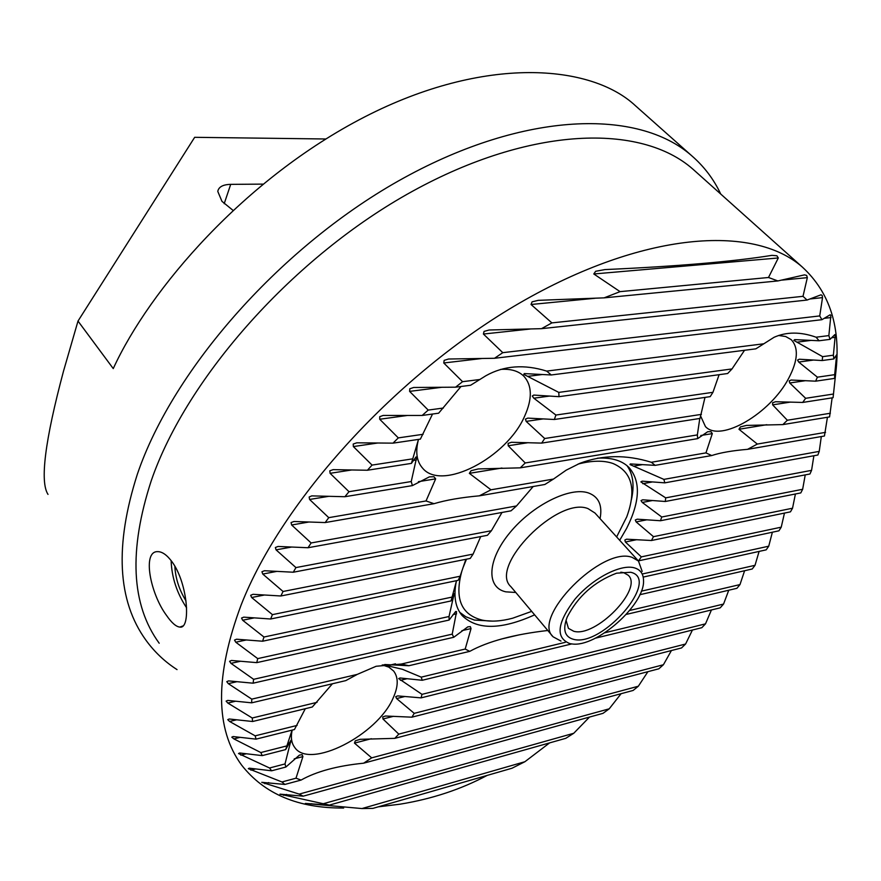 <?xml version="1.0" encoding="UTF-8"?>
<svg xmlns="http://www.w3.org/2000/svg" width="881" height="881" viewBox="0 0 881 881"><rect width="100%" height="100%" fill="white"/><g stroke="black" fill="none" stroke-linecap="round" stroke-linejoin="round"><path stroke-width="1.32" d="M166.487 615.367C171.619 622.823 176.079 626.721 179.845 627.085C191.023 629.463 188.06 583.883 172.258 562.111C167.115 555.063 162.225 551.572 157.589 551.638C141.995 551.22 150.343 593.75 166.487 615.367M720.713 194.029C713.775 179.217 704.04 166.388 691.486 155.552C637.899 108.638 524.955 111.314 403.916 177.896C283.01 244.246 173.425 367.895 137.381 474.132C114.53 545.449 117.393 600.82 145.971 640.234C154.516 652.006 164.868 661.796 177.037 669.604M48.003 494.395C39.777 481.786 44.942 440.709 63.498 371.187L78.002 321.069L194.668 137.315L325.706 138.989M262.725 184.118L230.712 184.36C222.937 184.547 218.62 186.904 217.783 191.43L221.957 201.342L232.848 210.218M456.27 581.592C453.385 596.25 455.356 607.593 462.206 615.632C477.161 630.157 501.3 629.893 534.624 614.85M619.684 540.306L626.633 528.347C640.135 501.52 640.916 481.224 628.957 467.47C621.92 460.477 611.458 457.382 597.549 458.175M651.455 540.505L653.482 536.672L792.537 508.216L790.455 511.85L651.455 540.505L626.556 539.194L624.849 540.031L625.378 542.002L636.732 539.679M641.335 556.88L781.238 527.168L778.936 530.814L638.56 560.834L641.335 556.88L625.378 542.002M456.523 580.678L451.039 600.93L454.156 593.684L449.035 616.513L449.112 620.048L455.697 611.48L456.578 611.645L452.217 634.155L453.748 637.282L467.833 626.843L470.322 626.611L471.049 628.582L465.19 649.055L469.738 651.367C488.074 641.313 514.097 634.353 547.795 630.488M272.427 614.641L460.113 576.24L458.186 580.337L270.643 619.002L272.427 614.641L251.647 597.516L250.678 595.259L253.056 594.312L280.852 595.985L283.065 591.481L262.758 574.049L261.932 571.736L264.476 570.734L293.285 572.221L295.939 567.584L276.061 549.854L275.368 547.497L278.088 546.451L308.031 547.74L311.125 542.96L291.633 524.988L291.06 522.576L293.979 521.486L325.177 522.565L328.756 517.654L309.583 499.461L309.154 497.016L311.742 495.882L344.9 496.719L348.997 491.697L330.089 473.317L329.791 470.817L333.139 469.639L367.41 470.245L372.068 465.091L353.358 446.568L353.215 444.035L356.816 442.813L393.014 443.143L398.311 437.89L379.711 419.246L379.733 416.691L383.191 415.436L422.164 415.458L428.21 410.083L409.61 391.384L409.797 388.785L413.663 387.486L455.587 387.177L462.569 381.682L443.76 362.983L444.167 360.362L448.528 359.019L494.516 358.281L502.787 352.664L483.405 334.042L484.065 331.41L489.12 330.001L541.518 328.668L551.88 322.887L531.034 304.496L532.069 301.842L538.258 300.344L604.135 297.855L620.059 291.644L593.794 273.969L595.644 271.282L604.928 269.586C677.885 266.304 733.565 261.558 771.954 255.347L776.91 255.765L778.308 257.968L768.496 277.493L777.857 280.94L804.518 274.861L806.677 275.445L807.337 277.647L802.998 296.324L807.051 300.058L820.971 294.827L822.182 295.454L822.524 297.624L819.726 315.927L821.929 319.693L830.177 314.759L830.871 315.387L828.856 335.595L830.023 339.361L834.88 334.582L835.276 335.176L833.382 355.197L833.855 358.941L836.62 354.79L834.681 374.667L834.637 378.39L835.673 373.654L833.074 397.705L802.69 402.441L805.641 398.311L789.739 382.982L789.2 380.944L791.127 380.03L815.619 381.176L817.403 377.178L798.715 362.058L797.536 360.087L799.287 359.228L822.215 360.538L822.601 356.651L793.847 340.396L794.728 339.625L819.088 340.76L816.081 337.203C800.565 331.708 786.568 331.741 774.069 337.291L755.854 348.832L551.253 374.965L546.672 371.099C524.228 364.084 503.976 365.626 485.905 375.724L470.597 385.261L455.587 387.177M418.486 439.41L411.405 463.384L416.041 456.92L416.625 457.47L411.24 481.544L412.385 485.607L429.355 476.874L433.937 476.731L435.666 478.857L426.03 500.959L434.025 503.69C446.028 500.089 461.148 497.468 479.385 495.827L490.97 489.803L469.353 473.339L471.126 470.685L478.317 468.934L520.264 467.844L525.23 462.966L508.205 445.764L508.128 443.407L511.421 442.284L541.672 443.099L544.7 438.507L526.166 421.393L525.428 419.114L527.829 418.112L554.358 419.488L555.911 415.05L533.842 398.212L532.289 396.021L533.765 395.073L559.006 396.67L558.774 392.397L523.843 374.414L524.239 373.588L551.253 374.965M699.789 418.464L697.356 434.917L697.664 438.628L707.74 431.701L711 431.701L712.311 433.617L705.956 452.889L711.694 455.554C720.383 452.691 732.342 450.62 747.573 449.332L757.319 444.068L738.972 429.267L740.425 426.922L746.471 425.413L782.857 424.598L787.339 420.248L772.637 404.853L772.626 402.749L775.577 401.736L802.69 402.441M292.096 730.118L285.664 749.599L290.994 740.227L285.015 763.937L285.862 767.043L299.375 755.149L302.095 754.654L302.91 756.592L295.994 778.198L301.082 780.07C316.444 771.437 337.291 765.809 363.622 763.188L371.694 757.858L354.47 743.124L355.307 740.811L360.208 739.313L394.776 738.355L398.796 734.115L382.971 718.984L382.739 716.947L385.482 716.011L411.901 717.178L414.235 713.346L396.604 698.556L395.734 696.662L397.727 695.902L421.085 697.873L421.988 694.349L398.697 678.601L400.062 677.985L422.219 680.275L421.228 677.148L402.441 669.296L383.554 664.836M549.645 742.87L524.878 761.735L512.004 768.232L372.905 808.384L361.948 808.56L305.311 803.439L329.395 805.091L279.971 794.155L303.185 796.171L299.188 794.1L261.745 782.317L284.849 784.442L281.964 781.965L248.299 768.661L249.301 768.177L271.612 770.798L269.542 767.99L238.52 753.541L239.698 752.991L262.241 755.612L260.82 752.55L233.872 738.895L231.802 737.155L233.124 736.549L256.041 739.137L255.171 735.844L229.622 721.484L227.75 719.656L229.225 718.995L252.605 721.506L252.241 718.004L227.816 703.049L226.12 701.133L227.75 700.417L251.68 702.829L251.768 699.14L228.3 683.645L226.769 681.652L228.542 680.892L253.1 683.193L253.629 679.317L230.965 663.349L229.589 661.29L231.505 660.475L256.756 662.633L257.715 658.603L235.756 642.205L234.522 640.069L236.593 639.21L262.615 641.225L451.039 600.93M500.694 369.381C510.859 368.699 518.623 371.011 523.964 376.319C532.157 385.581 532.41 398.818 524.702 416.03C506.828 457.757 441.524 491.807 422.517 468.053C416.614 461.292 415.27 451.755 418.475 439.443M778.584 335.474L785.676 336.52L791.127 339.592C798.781 347.621 797.988 360.483 788.748 378.169C770.6 413.31 720.394 442.934 705.45 426.591L700.725 416.25M704.987 397.397L700.01 418.431L541.672 443.099M382.233 664.924L388.829 667.137L393.631 671.025C398.542 677.489 398.388 686.453 393.19 697.917C377.641 734.985 309.374 770.016 294.639 747.33C291.424 743.002 290.609 737.254 292.184 730.096M835.673 373.599C841.267 328.15 830.122 292.613 802.261 266.998C753.288 223.884 642.734 231.813 519.889 302.855C397.199 373.643 282.184 500.034 241.163 604.906C214.843 675.595 214.997 728.994 241.625 765.104C264.377 794.078 298.384 808.384 343.667 808.02M832.127 397.86L829.572 416.911L782.857 424.598M827.435 417.264L824.44 436.007L747.573 449.332M821.312 436.547L819.231 451.391L817.854 455.025L664.814 482.854L663.889 479.385L819.231 451.391M813.879 455.752L811.566 470.355L809.947 473.989L665.309 501.487L665.695 497.864L811.566 470.355M805.234 474.881L802.646 489.285L800.796 492.92L660.464 520.737L661.741 517.004L802.646 489.285M795.411 493.988L792.537 508.216M663.889 479.385L630.014 464.573L630.3 463.935L655.189 465.355L651.323 462.272L705.956 452.889M665.695 497.864L640.861 481.885L642.216 481.158L664.814 482.854M661.741 517.004L642.271 502.456L641.027 500.573L642.723 499.802L665.309 501.487M653.482 536.672L636.126 521.915L635.289 519.988L637.26 519.184L660.464 520.737M262.615 641.225L263.981 637.029L242.649 620.246L241.559 618.055L243.773 617.14L270.643 619.002M638.802 108.715L635.399 105.698C591.118 64.247 484.902 55.151 364.679 116.909C244.533 178.7 149.715 289.144 113.253 368.588L78.002 321.069M263.981 637.029L452.03 597.087M784.464 513.083L781.238 527.168M257.715 658.603L449.035 616.513M642.557 573.938L768.739 546.187L766.206 549.843L643.196 577.077M772.373 532.212L768.739 546.187M253.629 679.317L452.217 634.155M641.324 591.162L755.028 565.305L752.242 568.983L639.826 594.708M759.103 551.418L755.028 565.305M256.756 662.633L449.112 620.048M253.1 683.193L453.748 637.282M251.768 699.14L357.245 674.394L345.77 680.617L251.68 702.829M384.766 664.516L408.85 665.739L401.362 664.043L376.132 666.267L357.245 674.394M401.362 664.043L465.19 649.055M629.673 610.467L739.996 584.577L736.957 588.288L626.27 614.42M744.599 570.734L739.996 584.577M408.85 665.739L469.738 651.367M283.065 591.481L473.097 554.105L470.212 558.444L280.852 595.985M480.707 536.584L473.097 554.105M295.939 567.584L491.4 530.725L487.424 535.307L293.285 572.221M501.994 512.467L491.4 530.725M311.125 542.96L516.519 505.947L511.035 510.815L308.031 547.74M533.192 486.499L516.519 505.947M655.189 465.355L711.694 455.554M490.97 489.803L553.477 479.066L544.854 484.484L479.385 495.827M325.177 522.565L434.025 503.69M651.323 462.272C626.028 454.464 602.186 454.816 579.797 463.351L566.219 470.146L553.477 479.066M465.873 559.314L460.113 576.24M728.763 590.226L723.554 604.058L720.218 607.824L595.358 638.185M711.441 609.96L705.505 623.847L701.838 627.679L421.085 697.873M692.433 630.025L685.583 644.022L681.531 647.942L411.901 717.178M671.421 650.541L663.415 664.737L658.856 668.789L394.776 738.355M647.92 671.674L638.34 686.222L633.12 690.451L363.622 763.188M621.105 693.688L609.223 708.82L603.022 713.335L303.185 796.171M589.499 717.068L573.74 733.278L565.811 738.311L329.395 805.091M487.149 775.412C460.829 789.42 431.767 799.023 399.941 804.199L378.235 806.842M305.311 708.687L294.441 729.534L256.041 739.137M332.412 683.777L312.315 706.991L252.605 721.506M719.116 374.689L712.949 392.309L710.196 396.637L554.358 419.488M744.544 350.275L732.012 368.93L727.662 373.511L559.006 396.67M432.538 414.037L420.369 439.134L393.014 443.143M461.005 386.484L438.628 413.2L422.164 415.458M299.188 794.1L609.223 708.82M323.525 803.67L573.74 733.278M361.948 808.56L524.878 761.735M421.228 677.148L565.316 642.315M604.807 632.767L723.554 604.058M252.241 718.004L317.061 702.333M421.988 694.349L705.505 623.847M255.171 735.844L297.095 725.415M422.219 680.275L571.725 643.923M414.235 713.346L685.583 644.022M260.82 752.55L286.699 745.943M398.796 734.115L663.415 664.737M269.542 767.99L285.015 763.937M262.241 755.612L285.664 749.599M371.694 757.858L638.34 686.222M281.964 781.965L295.994 778.198M271.612 770.798L285.862 767.043M284.849 784.442L301.082 780.07M494.516 358.281L821.929 319.693M502.787 352.664L819.726 315.927M541.518 328.668L807.051 300.058M551.88 322.887L802.998 296.324M604.135 297.855L777.857 280.94M620.059 291.644L768.496 277.493M328.756 517.654L426.03 500.959M757.319 444.068L825.541 432.351M344.9 496.719L412.385 485.607M348.997 491.697L411.24 481.544M787.339 420.248L830.376 413.233M525.23 462.966L697.356 434.917M520.264 467.844L697.664 438.628M367.41 470.245L411.405 463.384M372.068 465.091L412.418 458.88M805.641 398.311L833.525 394.016M544.7 438.507L701.408 414.367M398.311 437.89L423.111 434.289M817.403 377.178L834.681 374.667M815.619 381.176L834.637 378.39M555.911 415.05L712.949 392.309M428.21 410.083L443.396 408.024M822.601 356.651L833.382 355.197M822.215 360.538L833.855 358.941M558.774 392.397L732.012 368.93M462.569 381.682L479.969 379.491M816.081 337.203L828.856 335.595M819.088 340.76L830.023 339.361M546.672 371.099L763.794 343.788M186.607 607.835C176.85 593.067 171.696 577.319 171.134 560.591M186.012 600.897C179.173 589.863 175.451 578.277 174.845 566.153M531.695 611.37L512.643 618.22C501.08 621.281 490.937 621.909 482.193 620.114C461.038 614.762 454.288 598.276 461.974 570.657M462.811 568.168L466.49 559.182M578.079 464.067C592.021 460.466 603.639 460.278 612.956 463.483C632.106 471.753 636.71 489.539 626.765 516.828L616.634 536.925M492.842 621.127L474.396 620.059L465.752 616.722L459.75 612.317M560.988 641.071L553.125 636.82C531.067 617.625 602.186 545.824 632.151 557.376L638.45 561.01L642.172 571.406M569.908 643.637C555.36 637.855 557.001 623.109 574.808 599.388C592.285 578.586 620.653 563.752 634.463 567.871C640.399 569.644 643.427 573.839 643.526 580.447C645.068 604.553 596.459 647.733 572.044 643.956L569.908 643.637M630.719 572.265C661.168 579.092 602.494 647.381 573.575 639.342C564.6 636.908 562.485 629.475 567.21 617.041C577.914 596.25 594.367 581.636 616.568 573.19L630.719 572.265M620.808 572.176L623.66 572.639L628.219 575.238C643.526 588.728 595.71 637.756 573.762 631.27L568.432 628.362L566.043 620.191M627.074 465.752C633.12 474.33 634.562 485.651 631.402 499.703M696.122 172.026L692.84 169.097C640.828 123.307 530.725 126.159 412.539 191.243C294.485 256.096 187.102 376.738 151.334 480.464C128.516 550.482 131.137 604.74 159.197 643.229M242.649 620.246L254.268 617.878M235.756 642.205L246.306 639.969M452.713 596.195L453.781 595.963M230.965 663.349L240.546 661.257M452.988 614.608L456.589 613.815M228.3 683.645L236.967 681.685M461.908 630.653L471.049 628.582M636.126 521.915L646.819 519.812M251.647 597.516L264.432 595.005M642.271 502.456L652.469 500.529M262.758 574.049L276.865 571.384M642.756 483.691L652.491 481.929M276.061 549.854L291.644 547.046M633.494 466.159L642.546 464.606M291.633 524.988L308.901 522.015M469.353 473.339L501.939 468.02M700.791 435.5L712.311 433.617M264.74 783.672L268.716 782.603M283.517 795.29L286.6 794.453M309.815 804.243L311.698 803.714M387.992 665.562L395.47 663.811M500.882 639.143L519.746 634.727M227.816 703.049L235.645 701.21M229.622 721.484L236.659 719.788M400.437 680.319L407.11 678.711M396.604 698.556L404.952 696.486M233.872 738.895L240.15 737.342M382.971 718.984L393.554 716.297M240.832 755.171L246.361 753.762M288.825 742.958L290.686 742.474M250.909 770.17L255.677 768.926M294.254 758.849L302.91 756.592M354.47 743.124L371.341 738.718M443.76 362.983L481.753 358.523M824.495 318.305L831.014 317.545M483.405 334.042L530.351 328.998M810.421 298.923L822.524 297.624M531.034 304.496L595.049 298.274M782.207 280.081L807.337 277.647M593.794 273.969L778.308 257.968M738.972 429.267L766.8 424.708M309.583 499.461L328.8 496.322M418.431 481.665L435.666 478.857M772.637 404.853L790.565 402.077M330.089 473.317L351.596 469.991M413.134 460.466L416.438 459.959M508.205 445.764L528.182 442.669M789.739 382.982L805.509 380.68M353.358 446.568L377.63 443.033M526.166 421.393L543.28 418.893M798.715 362.058L813.537 360.043M835.001 357.113L836.498 356.904M379.711 419.246L407.385 415.469M533.842 398.212L549.557 396.065M796.853 342.191L811.148 340.374M831.84 337.742L835.265 337.313M409.61 391.384L441.656 387.31M527.719 376.374L542.542 374.491M224.192 203.687L230.712 184.36M552.629 636.225L510.903 586.68C488.283 566.648 557.629 496.135 588.023 508.612L594.95 513.006M515.781 592.484L505.804 591.834C485.993 587.539 487.259 559.842 509.989 532.553C532.432 505.176 569.875 486.532 588.376 492.92C598.728 496.741 602.615 505.32 600.06 518.645M179.845 627.085L182.918 625.951M461.148 614.332L462.206 615.632M422.517 468.053L421.691 467.084M294.639 747.33L294.045 746.482M696.078 171.982L802.261 266.998M691.486 155.552L635.399 105.698M594.851 512.896L638.45 561.01"/></g></svg>
